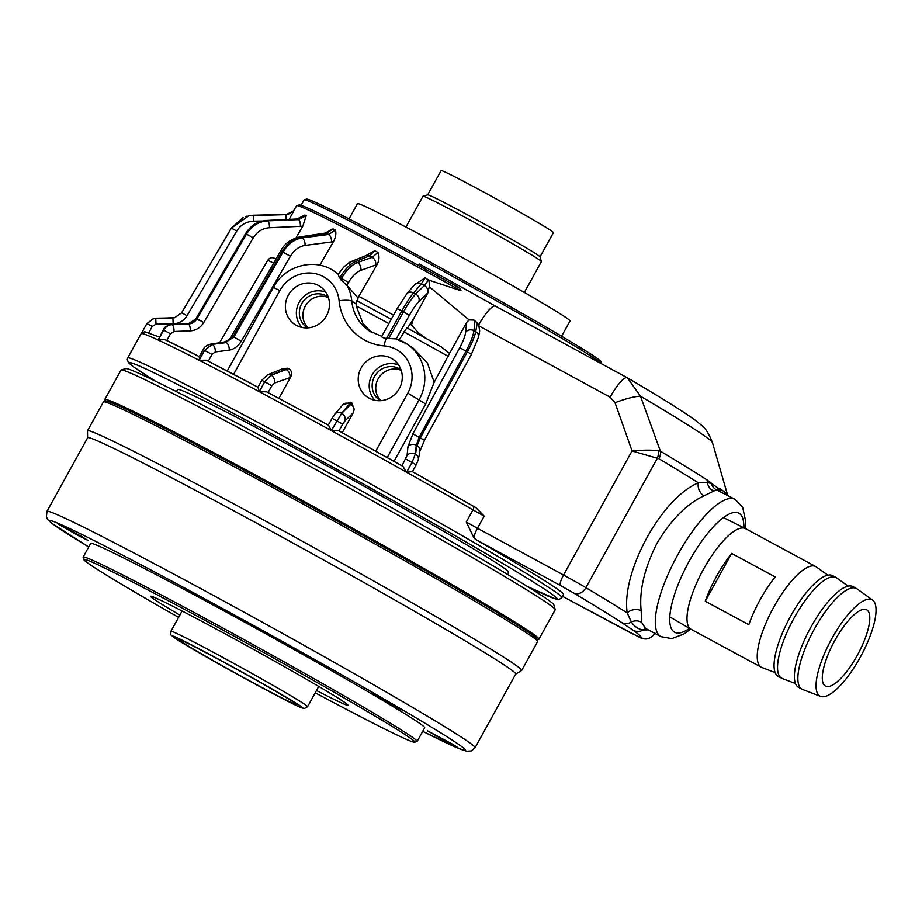 <?xml version="1.0" encoding="UTF-8"?>
<svg xmlns="http://www.w3.org/2000/svg" width="922" height="922" viewBox="0 0 922 922"><rect width="100%" height="100%" fill="white"/><g stroke="black" fill="none" stroke-linecap="round" stroke-linejoin="round"><path stroke-width="1.38" d="M117.359 405.161A237.565 6.823 28.9 0 1 260.626 478.149A237.565 6.823 28.9 0 1 527.453 631.547M105.938 401.139A247.972 7.111 28.9 0 1 104.762 399.514A247.972 7.111 28.9 0 1 257.941 476.34A247.972 7.111 28.9 0 1 538.944 639.188A247.972 7.111 28.9 0 1 536.938 639.061L537.607 641.389A247.972 7.111 -151.1 0 0 256.604 478.772A247.972 7.111 -151.1 0 0 103.61 401.819A247.972 7.111 -151.1 0 0 103.425 401.946L87.509 430.77A247.972 7.111 28.9 0 1 240.688 507.607A247.972 7.111 28.9 0 1 521.679 670.455A247.972 7.111 28.9 0 1 521.598 670.536L515.721 674.086M104.762 399.514L121.013 370.079A247.972 7.111 28.9 0 1 121.208 369.953A247.972 7.111 28.9 0 1 274.191 446.905A247.972 7.111 28.9 0 1 555.194 609.523A247.972 7.111 28.9 0 1 555.194 609.753L538.944 639.188M121.208 369.953L125.911 368.593A244.503 7.019 28.9 0 1 276.761 444.473A244.503 7.019 28.9 0 1 553.834 604.82L555.194 609.523M296.4 325.408A22.82 21.69 -56.1 0 0 296.458 325.443A22.82 21.69 -56.1 0 0 325.42 317.548A22.82 21.69 -56.1 0 0 321.824 287.756A22.82 21.69 -56.1 0 0 318.447 285.474A22.82 21.69 -56.1 0 0 288.332 295.132A22.82 21.69 -56.1 0 0 296.4 325.408M328.267 297.126A18.555 17.633 -56.1 0 0 327.621 296.665A18.555 17.633 -56.1 0 0 326.215 295.824A18.555 17.633 -56.1 0 0 302.162 302.935A18.555 17.633 -56.1 0 0 306.899 327.448A18.555 17.633 -56.1 0 0 307.568 327.875M369.226 398.212A22.82 21.69 -56.1 0 0 369.284 398.246A22.82 21.69 -56.1 0 0 398.235 390.352A22.82 21.69 -56.1 0 0 394.639 360.56A22.82 21.69 -56.1 0 0 391.262 358.278A22.82 21.69 -56.1 0 0 361.147 367.936A22.82 21.69 -56.1 0 0 369.226 398.212M401.082 369.929A18.555 17.633 -56.1 0 0 400.436 369.468A18.555 17.633 -56.1 0 0 399.042 368.627A18.555 17.633 -56.1 0 0 374.977 375.738A18.555 17.633 -56.1 0 0 379.714 400.252A18.555 17.633 -56.1 0 0 380.383 400.678M148.822 332.669L152.28 326.4L155.991 324.164L155.749 318.228L153.997 318.413L146.852 323.599L141.366 333.51L144.639 331.701L159.31 337.037M166.778 340.506L170.501 333.776L174.074 331.494A6.074 1.925 -92.3 0 0 172.23 324.625C168.53 324.901 165.672 326.734 163.667 330.122C165.637 326.734 168.484 324.89 172.172 324.59L188.18 323.829L196.524 318.528L246.013 233.75C251.072 225.683 258.056 221.268 266.965 220.542L297.391 219.079A6.074 2.178 -92.8 0 0 296.999 218.998A6.074 2.178 -92.8 0 0 296.988 218.998L266.585 220.462A6.074 2.178 -92.8 0 0 266.562 220.462C257.549 221.211 250.554 225.59 245.598 233.6L196.098 318.378L199.152 320.407M174.074 331.494L190.358 330.848A6.074 1.925 -92.3 0 0 188.514 323.979L188.18 323.829A6.074 2.178 -92.8 0 0 187.8 323.749A6.074 2.178 -92.8 0 0 187.788 323.749L171.792 324.521A6.074 2.178 -92.8 0 0 171.769 324.521A6.074 2.178 -92.8 0 1 172.172 324.59L188.514 323.979C192.145 323.714 194.968 321.974 196.997 318.747L196.109 318.378C195.326 320.821 192.56 322.619 187.8 323.749M170.501 333.776L163.229 329.949L158.169 340.022L164.589 339.48A244.503 7.019 28.9 0 1 199.302 356.618M199.694 356.802L164.589 339.48M388.842 323.587A189.229 5.428 -151.1 0 0 368.973 312.812A189.229 5.428 -151.1 0 0 356.169 305.92L356.756 300.676A184.031 5.278 28.9 0 1 372.672 309.239M356.169 305.92L362.957 323.518L371.278 332.151M208.268 361.193L212.014 354.394L215.252 351.939A6.074 3.492 -97.4 0 0 212.337 344.413L204.603 350.325L199.129 360.248L206.355 360.214A244.503 7.019 28.9 0 1 257.987 387.228L259.209 391.666L264.683 381.754L271.068 375.139L285.486 369.296L287.261 368.201L281.878 369.031A6.074 4.783 67.9 0 1 285.486 369.296L286.523 369.849A6.074 4.656 70.7 0 1 289.854 377.674L290.453 377.444C292.447 373.664 291.859 370.725 288.713 368.639L287.261 368.201M281.878 369.031L267.461 374.874L261.79 380.337L257.987 387.228L206.355 360.214M342.788 404.839L334.79 414.151A6.074 5.313 40.6 0 1 341.613 413.229L349.599 403.905A6.074 5.313 40.6 0 0 342.788 404.839L350.844 402.188L352.008 403.156L341.762 413.31L331.332 430.609L338.178 430.516A244.503 7.019 28.9 0 1 402.856 466.302L406.579 472.248L412.053 462.325L415.338 454.016L416.248 445.199L419.28 437.051L466.152 350.89C470.635 342.511 473.228 335.769 473.954 330.664L474.968 320.81L474.012 320.072L469.091 319.934L466.682 322.4L465.668 332.139C465.149 336.069 463.178 341.255 459.744 347.675L412.872 433.847L407.973 446.674L407.063 455.503L401.957 465.806M406.637 472.271L412.33 471.615A244.503 7.019 28.9 0 1 473.044 506.063A3.469 1.786 -60.1 0 1 473.101 506.086A3.469 1.786 -60.1 0 1 472.974 509.889A247.972 7.111 -151.1 0 0 406.637 472.271L412.111 462.36L415.338 454.016A6.074 5.198 -174.1 0 0 414.358 453.578A6.074 5.198 -174.1 0 0 407.063 455.503M259.266 391.7L266.642 391.827A244.503 7.019 28.9 0 1 296.803 408.02L328.566 425.261L331.263 430.574A247.972 7.111 -151.1 0 0 294.291 410.486A247.972 7.111 -151.1 0 0 259.266 391.7L264.741 381.777L271.829 385.765L274.549 383.045L289.854 377.674M375.75 451.215L407.812 393.129A32.95 31.313 -56.1 0 0 384.255 345.9A10.407 2.847 -85.3 0 1 386.341 338.443C382.861 337.775 381.339 337.095 381.766 336.38L397.14 308.651L401.865 310.898C406.51 302.623 410.428 296.607 413.598 292.862L421.331 283.838L425.123 277.868L414.52 284.771A6.074 5.313 40.6 0 1 421.331 283.838L424.397 285.52A6.074 5.267 45.7 0 1 427.439 293.265L429.341 286.8L429.076 280.207L461.012 290.741A173.67 4.979 -151.1 0 0 403.917 259.485A173.67 4.979 -151.1 0 0 296.769 205.583A173.67 4.979 -151.1 0 0 296.63 205.675L293.507 211M215.252 351.939L229.175 350.141C234.084 349.311 238.118 346.338 241.264 341.198L290.395 256.247C294.21 250.023 299.085 246.416 305.032 245.413L331.482 241.99A6.074 3.492 -97.4 0 0 328.566 234.465L302.116 237.888C294.383 239.201 288.044 243.927 283.066 252.04L233.934 336.991L225.683 342.316A6.074 3.7 -98.6 0 0 225.003 342.085A6.074 3.7 -98.6 0 0 224.184 342.062L210.723 344.102A6.074 3.7 -98.6 0 1 211.541 344.125A6.074 3.7 -98.6 0 1 212.221 344.355L225.683 342.316L233.105 336.565L231.664 335.954C231.099 338.144 228.598 340.183 224.184 342.062M241.264 341.198L233.105 336.565L282.155 251.568C287.122 243.454 293.357 238.683 300.895 237.265L326.469 233.393A6.074 3.7 -98.6 0 0 325.789 233.151A6.074 3.7 -98.6 0 0 324.959 233.128L299.396 237C290.499 239.247 284.276 243.892 280.714 250.957L231.664 335.954M471.407 354.209L478.53 337.129A6.074 5.255 -169.4 0 0 475.694 331.643C474.703 336.588 471.96 343.249 467.454 351.616L420.467 437.72L417.067 445.649L416.248 445.199A6.074 5.198 -174.1 0 0 415.269 444.761A6.074 5.198 -174.1 0 0 407.973 446.674M296.769 205.583L299.212 204.949A171.849 4.933 28.9 0 1 405.219 258.287A171.849 4.933 28.9 0 1 459.675 288.067L461.012 290.741M601.524 363.775A169.936 4.875 -151.1 0 0 409.068 252.547A169.936 4.875 -151.1 0 0 304.225 199.809L306.577 199.129A168.196 4.829 28.9 0 1 410.348 251.326A168.196 4.829 28.9 0 1 600.96 361.643L601.593 363.798M304.225 199.809A169.936 4.875 -151.1 0 0 304.099 199.901L301.102 205.318M338.27 274.33L339.077 277.038L340.022 277.534C344.84 269.328 350.026 264.003 355.558 261.548L369.515 255.878A6.074 4.783 67.9 0 0 365.907 255.613L374.793 250.726L377.962 252.409C379.53 256.281 379.242 260.304 377.133 264.487L357.967 297.864L357.724 301.321M657.017 543.208C644.34 568.436 639.061 590.91 641.17 610.629L641.62 622.315L645.435 628.308L660.97 636.699A78.036 24.133 -61.6 0 1 677.924 554.502A78.036 24.133 -61.6 0 1 735.111 499.367L716.394 489.801L703.935 495.852C686.902 503.735 671.262 519.524 657.017 543.208M176.459 391.643L177.658 389.464A189.01 5.428 28.9 0 1 294.418 448.023A189.01 5.428 28.9 0 1 508.598 572.159L507.4 574.325M293.657 210.815L288.171 214.342L293.853 210.769L288.655 220.346M296.999 218.998L304.848 215.033L306.231 215.679L302.785 226.224L296.008 237.818M324.959 233.128L333.026 228.898L335.447 230.143C336.334 233.6 335.689 237.415 333.51 241.552L319.819 265.225M429.076 280.207L425.123 277.868M278.893 398.373L290.453 377.444M352.008 403.156L354.186 409.61L353.172 412.906L342.223 432.729M273.696 263.139A189.229 5.428 -151.1 0 0 267.772 260.292L219.563 342.765M199.751 356.837L199.094 360.225L204.569 350.302L212.221 344.355L226.259 342.615A6.074 3.492 -97.4 0 1 229.175 350.141M267.772 260.292C269.57 257.768 271.794 257.088 274.468 258.264M406.867 327.84A184.031 5.278 28.9 0 1 441.073 346.741L406.844 327.829L399.157 339.93M441.073 346.741L449.556 353.403L466.682 322.4M469.091 319.934L429.341 286.8M427.992 292.7L413.402 319.127L411.5 324.901L418.162 332.669L426.644 338.731M449.556 353.403L434.158 382.284L427.405 362.968L413.206 348.182L407.132 344.079A43.346 41.202 123.9 0 1 419.199 399.629L387.217 457.577M407.363 328.232L413.402 319.127M402.856 466.302L338.178 430.516M296.838 408.031L266.642 391.827M372.765 309.285A184.031 5.278 28.9 0 1 391.228 319.289L356.756 300.676M648.408 629.91L643.153 629.957C638.358 629.23 634.417 626.58 631.34 622.004L627.225 612.911C621.036 572.147 661.558 497.788 698.392 482.851L707.335 482.321A10.407 9.623 -57.1 0 0 707.024 479.913L717.593 487.899L720.094 488.706A10.407 10.096 125.6 0 1 720.462 491.149L720.727 491.61M703.935 495.852A10.407 7.987 -116.4 0 1 698.392 482.851A346.81 9.958 -151.1 0 0 658.93 458.73L632.054 450.939L615.043 402.741L610.134 397.175A26.012 5.866 -61.5 0 1 627.329 377.79L627.329 377.79A26.012 5.866 -61.5 0 1 627.479 377.882L640.479 396.183L660.417 451.215A343.756 9.865 28.9 0 1 707.024 479.913M473.147 506.12A20.803 0.599 -151.1 0 0 476.017 507.757L412.307 471.591M476.017 507.757L484.188 516.136L477.492 528.283L563.549 575.04L632.054 450.939C642.496 450.005 651.174 449.913 658.112 450.639L660.417 451.215A10.407 7.975 -59.1 0 1 658.93 458.73M478.53 337.129L479.671 330.998L478.714 324.832L477.308 323L475.694 331.643L473.954 330.664A6.074 5.198 -174.1 0 0 472.963 330.226A6.074 5.198 -174.1 0 0 465.668 332.139M155.299 381.086L133.31 366.737L128.561 362.772L127.259 359.603L127.72 357.932A247.972 7.111 28.9 0 1 280.887 434.769A247.972 7.111 28.9 0 1 561.89 597.617L563.561 594.575A247.972 7.111 -151.1 0 0 476.478 539.923L474.046 538.068L466.278 522.025L472.974 509.889L484.188 516.136M495.391 306.104A169.936 4.875 -151.1 0 0 494.515 305.608A169.936 4.875 -151.1 0 0 419.372 264.049L418.3 265.398M631.34 633.253A10.407 4.068 118.2 0 0 631.443 633.322L562.57 596.384L639.799 637.494A336.403 9.658 -151.1 0 0 633.103 630.256L621.601 622.511A10.407 9.658 -57 0 0 631.34 622.004A10.407 9.716 173.6 0 1 641.62 622.315M615.043 402.741A26.012 4.933 -20 0 1 640.479 396.183A304.94 8.747 -151.1 0 1 712.429 442.56L727.654 495.252A343.756 9.865 28.9 0 0 720.094 488.706M474.968 320.81L477.308 323M495.656 306.254A26.012 5.866 118.5 0 0 495.517 306.162L495.517 306.162A26.012 5.866 118.5 0 0 478.714 324.832M633.103 630.256A10.407 10.084 -54.6 0 0 643.153 629.957A10.407 9.266 -92.8 0 1 646.011 628.62M718.653 490.481A10.407 9.358 141.1 0 1 717.593 487.899L720.462 491.149A10.407 8.955 157.7 0 0 720.451 491.461M713.19 490.735A10.407 9.831 -115.4 0 1 707.335 482.321L711.346 483.693A10.407 10.119 -89.6 0 0 716.394 489.801M621.601 622.511A336.403 9.658 -151.1 0 0 573.853 593.111L560.438 585.539A10.407 2.34 -61.5 0 1 563.549 575.04A26.012 0.749 28.9 0 1 585.908 587.671L657.421 458.119A10.407 7.814 -77 0 0 658.112 450.639M573.853 593.111A10.407 7.918 -59.2 0 0 585.908 587.671A346.81 9.958 28.9 0 1 627.225 612.911A10.407 7.768 175.5 0 1 641.17 610.629M377.962 252.409L372.258 257.342L357.448 262.54C351.651 264.868 346.338 270.123 341.497 278.317L340.725 279.677L340.022 277.534L348.516 282.443C352.216 276.162 356.307 272.151 360.779 270.377L377.133 264.487M339.077 277.038L339.711 278.075M388.635 338.478L386.548 338.443L401.865 310.898L403.513 311.797L388.635 338.478L395.907 338.881A43.346 41.202 123.9 0 1 407.132 344.079L395.503 338.72M428.661 279.804L424.397 285.52L415.695 294.014C412.238 297.599 408.181 303.534 403.513 311.797L409.345 315.37C412.929 309.031 416.064 304.49 418.738 301.759L427.439 293.265M350.844 402.188L349.599 403.905L350.763 404.539A6.074 5.267 45.7 0 1 354.186 409.61M288.713 368.639L271.206 375.219A6.074 4.656 70.7 0 1 274.549 383.045M331.263 430.574L341.762 413.31A6.074 5.267 45.7 0 1 344.816 421.054L353.172 412.906M267.461 374.874A6.074 4.783 67.9 0 1 271.068 375.139L264.741 381.777L261.79 380.337M418.323 459.594L418.323 459.594A6.074 5.255 -169.4 0 0 415.499 454.108L417.067 445.649A6.074 5.255 -169.4 0 1 419.902 451.135L418.323 459.594L416.237 464.826L405.715 458.983M334.79 414.151L332.093 418.288L342.719 424.12L344.816 421.054M340.725 279.677L346.868 285.324L348.516 282.443M374.793 250.726L369.515 255.878L372.258 257.342A6.074 4.656 70.7 0 1 375.6 265.179M357.967 297.864L346.868 285.324M394.017 461.369L425.687 403.997L434.158 382.284M331.482 241.99L333.51 241.552M335.447 230.143L328.566 234.465L326.469 233.393L333.026 228.898M306.231 215.679L298.59 219.632L297.391 219.079L304.848 215.033M300.434 226.501A6.074 1.925 -92.3 0 0 298.59 219.632L267.657 220.865C258.644 221.545 251.602 225.925 246.531 233.992L196.997 318.747L203.75 322.539L253.285 237.784C257.169 231.606 262.574 228.253 269.512 227.734L302.785 226.224M293.853 210.769L286.085 214.63M286.166 219.528L285.947 214.642L248.882 215.713L231.387 228.08L181.692 312.777L174.696 317.721L153.997 318.413L146.84 323.599L153.548 318.505M174.65 317.733L181.634 312.788L231.318 228.091L248.779 215.736M155.991 324.164L173.163 323.841L172.921 317.906L155.749 318.228M401.231 370.356A18.555 17.633 -56.1 0 0 379.023 377.421A18.555 17.633 -56.1 0 0 380.844 400.655M398.684 365.066A21.621 20.549 -56.1 0 0 373.03 373.387A21.621 20.549 -56.1 0 0 374.977 400.286M328.405 297.564A18.555 17.633 -56.1 0 0 306.196 304.617A18.555 17.633 -56.1 0 0 308.029 327.852M325.869 292.262A21.621 20.549 -56.1 0 0 300.203 300.584A21.621 20.549 -56.1 0 0 302.162 327.494M405.945 227.077L422.979 196.225A67.629 1.936 28.9 0 1 423.037 196.19A67.629 1.936 28.9 0 1 464.757 217.177A67.629 1.936 28.9 0 1 541.387 261.537A67.629 1.936 28.9 0 1 541.387 261.594L524.364 292.447M423.037 196.19L427.739 194.842A64.16 1.844 28.9 0 1 467.327 214.745A64.16 1.844 28.9 0 1 540.027 256.823L541.387 261.537M427.704 194.842L441.096 170.593A64.16 1.844 28.9 0 1 480.731 190.474A64.16 1.844 28.9 0 1 553.431 232.609L540.038 256.858M220.151 660.279A67.629 1.936 28.9 0 1 296.792 704.696A67.629 1.936 28.9 0 1 255.014 683.744A67.629 1.936 28.9 0 1 178.372 639.326A67.629 1.936 28.9 0 1 220.151 660.279M315.232 692.802A189.01 5.428 -151.1 0 0 414.635 742.21A189.01 5.428 -151.1 0 0 200.593 617.982A189.01 5.428 -151.1 0 0 83.833 559.596A189.01 5.428 -151.1 0 0 178.603 617.383M83.833 559.596L83.153 557.245A190.739 5.474 28.9 0 1 83.153 557.061A190.739 5.474 28.9 0 1 200.984 616.161A190.739 5.474 28.9 0 1 417.136 741.426A190.739 5.474 28.9 0 1 416.986 741.53L414.635 742.21M103.61 401.819L105.972 401.139A246.232 7.065 28.9 0 1 257.883 477.55A246.232 7.065 28.9 0 1 536.927 639.038M206.286 601.006L217.004 606.376L210.931 602.562L186.636 589.607L206.286 601.006M447.17 742.198L457.877 747.569L451.815 743.766L427.52 730.812L447.17 742.198M391.297 704.604L402.004 709.975L395.941 706.171L371.647 693.217L391.297 704.604M77.148 534.99L87.855 540.361L81.793 536.558L57.498 523.604L77.148 534.99M87.613 437.754L87.486 430.897A247.972 7.111 28.9 0 1 87.509 430.77M46.987 511.353L87.648 437.708A244.503 7.019 28.9 0 1 238.671 513.462A244.503 7.019 28.9 0 1 515.744 674.028L475.084 747.684A244.503 7.019 28.9 0 0 198.023 587.107A244.503 7.019 28.9 0 0 46.987 511.353L46.388 516.85L48.071 519.927L51.955 523.408L88.731 546.977A237.565 6.823 -151.1 0 1 196.455 594.379A237.565 6.823 -151.1 0 1 428.465 725.314A237.565 6.823 -151.1 0 1 422.714 731.33M83.153 557.061L90.702 543.404A190.739 5.474 28.9 0 1 208.522 602.504A190.739 5.474 28.9 0 1 424.673 727.769L417.136 741.426M179.871 615.101A112.715 3.239 28.9 0 1 150.632 596.292A112.715 3.239 28.9 0 1 220.254 631.213A112.715 3.239 28.9 0 1 347.986 705.238A112.715 3.239 28.9 0 1 316.5 690.52M521.679 670.455L537.595 641.62A247.972 7.111 -151.1 0 0 537.607 641.389M827.795 575.155L816.373 566.938A57.222 17.702 118.4 0 0 815.763 566.569L745.541 528.652A57.222 17.702 118.4 0 0 745.379 528.56A57.222 17.702 118.4 0 0 703.601 569.07A57.222 17.702 118.4 0 0 691.016 629.265A57.222 17.702 118.4 0 0 691.166 629.357L761.399 667.274A57.222 17.702 118.4 0 0 762.045 667.563L775.183 672.611M815.763 566.569A57.222 17.702 118.4 0 0 773.835 606.987A57.222 17.702 118.4 0 0 761.399 667.274M748.791 624.724A57.222 17.702 -61.6 0 1 760.189 599.623A57.222 17.702 -61.6 0 1 775.172 576.93L731.642 553.431A57.222 17.702 118.4 0 0 716.659 576.123A57.222 17.702 118.4 0 0 705.261 601.225L748.791 624.724M848.102 586.127L836.68 577.91A57.222 17.702 118.4 0 0 836.081 577.529L832.601 575.651A57.222 17.702 118.4 0 0 790.661 616.08A57.222 17.702 118.4 0 0 778.226 676.356L781.706 678.235A57.222 17.702 118.4 0 0 782.352 678.534L795.49 683.582M836.081 577.529A57.222 17.702 118.4 0 0 794.142 617.959A57.222 17.702 118.4 0 0 781.706 678.235M872.627 600.118L856.999 588.87A57.222 17.702 118.4 0 0 856.4 588.501L852.919 586.623A57.222 17.702 118.4 0 0 810.98 627.041A57.222 17.702 118.4 0 0 798.544 687.328L802.025 689.207A57.222 17.702 118.4 0 0 802.67 689.506L820.649 696.398A54.755 16.942 118.4 0 0 860.157 657.432A54.755 16.942 118.4 0 0 872.627 600.118A54.755 16.942 118.4 0 0 831.932 638.439A54.755 16.942 118.4 0 0 820.649 696.398M856.4 588.501A57.222 17.702 118.4 0 0 814.46 628.931A57.222 17.702 118.4 0 0 802.025 689.207M857.218 655.461A43.346 13.415 118.4 0 0 866.634 609.788A43.346 13.415 118.4 0 0 834.871 640.421A43.346 13.415 118.4 0 0 825.444 686.083A43.346 13.415 118.4 0 0 857.218 655.461M705.261 601.225L731.642 553.431M349.058 218.917L357.494 203.635A121.381 3.481 28.9 0 1 432.476 241.241A121.381 3.481 28.9 0 1 570.027 320.96L561.579 336.242M173.163 323.841C179.191 323.53 183.824 320.821 187.051 315.716L181.634 312.788L231.318 228.091L236.747 231.03C240.654 224.853 246.255 221.568 253.562 221.188L262.482 221.026M152.28 326.4L146.852 323.599L141.366 333.51L146.84 323.61M269.512 227.734A6.074 1.925 -92.3 0 0 267.657 220.865L266.965 220.542A6.074 2.178 -92.8 0 0 266.585 220.462M253.285 237.784L245.598 233.6M163.667 330.122L158.192 340.034L163.667 330.122M384.255 345.9A53.753 51.09 123.9 0 1 364.824 340.172A53.753 51.09 123.9 0 1 339.1 300.768A10.407 2.121 -5.5 0 1 351.789 301.091L356.03 303.949M347.145 285.566A43.346 41.202 123.9 0 1 351.789 301.091A43.346 41.202 -56.1 0 0 369.273 330.894A43.346 41.202 -56.1 0 0 372.373 332.773M212.014 354.394L203.151 349.657C204.142 347.041 206.678 345.197 210.723 344.102M290.395 256.247L280.714 250.957M305.032 245.413A6.074 3.492 -97.4 0 0 302.116 237.888L300.895 237.265A6.074 3.7 -98.6 0 0 300.215 237.023A6.074 3.7 -98.6 0 0 299.396 237M424.408 440.313L471.522 354.209L459.744 347.675M419.902 451.135L424.523 440.301L412.872 433.847M358.958 296.435A175.088 5.025 28.9 0 1 377.513 306.404A175.088 5.025 28.9 0 1 393.556 315.094M527.557 586.576A244.503 7.019 -151.1 0 0 511.122 568.482A244.503 7.019 -151.1 0 0 280.115 438.399A244.503 7.019 -151.1 0 0 155.357 381.109M743.743 527.753A67.629 20.918 118.4 0 0 726.478 515.513A67.629 20.918 118.4 0 0 689.31 561.002A67.629 20.918 118.4 0 0 669.718 619.492A67.629 20.918 118.4 0 0 689.426 628.343M259.209 391.666A247.972 7.111 -151.1 0 0 199.129 360.248M199.094 360.225A247.972 7.111 -151.1 0 0 158.192 340.034A247.972 7.111 -151.1 0 0 141.366 333.51A247.972 7.111 -151.1 0 0 141.124 333.66L127.72 357.932M296.861 408.054A244.503 7.019 28.9 0 1 328.532 425.249M339.1 300.768A32.95 31.313 -56.1 0 0 314.148 273.442A32.95 31.313 -56.1 0 0 279.85 290.557L233.6 374.355M448.265 356.365A189.229 5.428 -151.1 0 0 403.732 331.724M410.486 324.348A175.088 5.025 28.9 0 1 411.5 324.901M406.579 472.248A247.972 7.111 -151.1 0 0 331.332 430.609M610.134 397.175L479.267 326.065M560.438 585.539L476.478 539.923M466.278 522.025L477.492 528.283A10.407 2.34 -61.5 0 0 474.046 538.068M639.799 637.494A10.407 10.373 98.1 0 0 643.36 638.681L631.443 633.322M360.779 270.377A6.074 4.656 70.7 0 0 357.448 262.54L355.558 261.548A6.074 4.783 67.9 0 0 351.95 261.272L351.95 261.272A6.074 4.783 67.9 0 0 349.438 264.337M418.738 301.759A6.074 5.267 45.7 0 0 415.695 294.014L413.598 292.862A6.074 5.313 40.6 0 0 406.786 293.795L397.152 308.709M407.812 393.129L425.687 403.997M416.168 464.826L412.457 471.684M279.85 290.557L273.431 287.33C284.621 265.582 314.875 257.376 334.306 271.287A43.346 41.202 123.9 0 1 338.224 274.295M396.206 338.916L409.345 315.37M338.95 430.943L342.719 424.12M268.06 392.588L271.829 385.765M190.358 330.848C196.086 330.422 200.547 327.656 203.75 322.539M187.051 315.716L236.747 231.03M253.562 221.188L253.32 215.252L248.882 215.713M218.364 659.08A74.567 2.144 -151.1 0 0 175.192 638.324A74.567 2.144 -151.1 0 0 256.8 684.942A74.567 2.144 -151.1 0 0 299.973 705.699A74.567 2.144 -151.1 0 0 218.364 659.08M307.568 706.69L304.352 708.522L300.895 707.543C297.264 706.125 284.137 699.671 256.823 684.954C224.069 667.298 185.472 645.285 175.307 638.416C168.645 633.103 171.019 635.973 170.939 631.259A78.036 2.236 28.9 0 1 219.148 655.438A78.036 2.236 28.9 0 1 307.568 706.69L318.747 686.429M369.273 330.894L381.812 336.38M660.97 636.699L671.827 638.623L684.101 633.898L690.682 629.069M141.734 332.842L141.124 333.66M274.168 258.114L276.07 259.013M494.515 305.608L628.493 378.446C661.593 397.935 683.882 411.892 695.372 420.294L701.112 424.95C704.938 427.359 708.707 433.225 712.429 442.56M655.127 633.241C651.381 637.955 647.463 639.776 643.36 638.681M745.034 528.387L745.46 520.308L742.671 507.365L735.111 499.367M527.603 586.611L556.116 599.196L558.939 599.531L561.89 597.617M365.907 255.613L351.95 261.272C350.729 261.283 347.951 263.289 343.629 267.276L338.19 274.353M414.52 284.771L406.786 293.795M273.431 287.33L227.227 371.024M328.313 425.123L332.093 418.288M334.306 271.287L338.386 274.03M199.06 357.056L203.151 349.657M163.229 329.949C164.266 327.149 167.113 325.339 171.792 324.521M288.171 214.342L253.32 215.252M174.627 317.733L181.634 312.788M231.318 228.091L243.247 217.465M245.448 216.612L247.142 216.105M172.921 317.906L174.696 317.721M170.939 631.259L182.13 611.009M422.702 731.342L456.09 747.373L466.682 751.234L471.303 750.934L475.084 747.684M669.798 616.887L691.016 629.265M723.401 517.611L745.379 528.56"/></g></svg>
